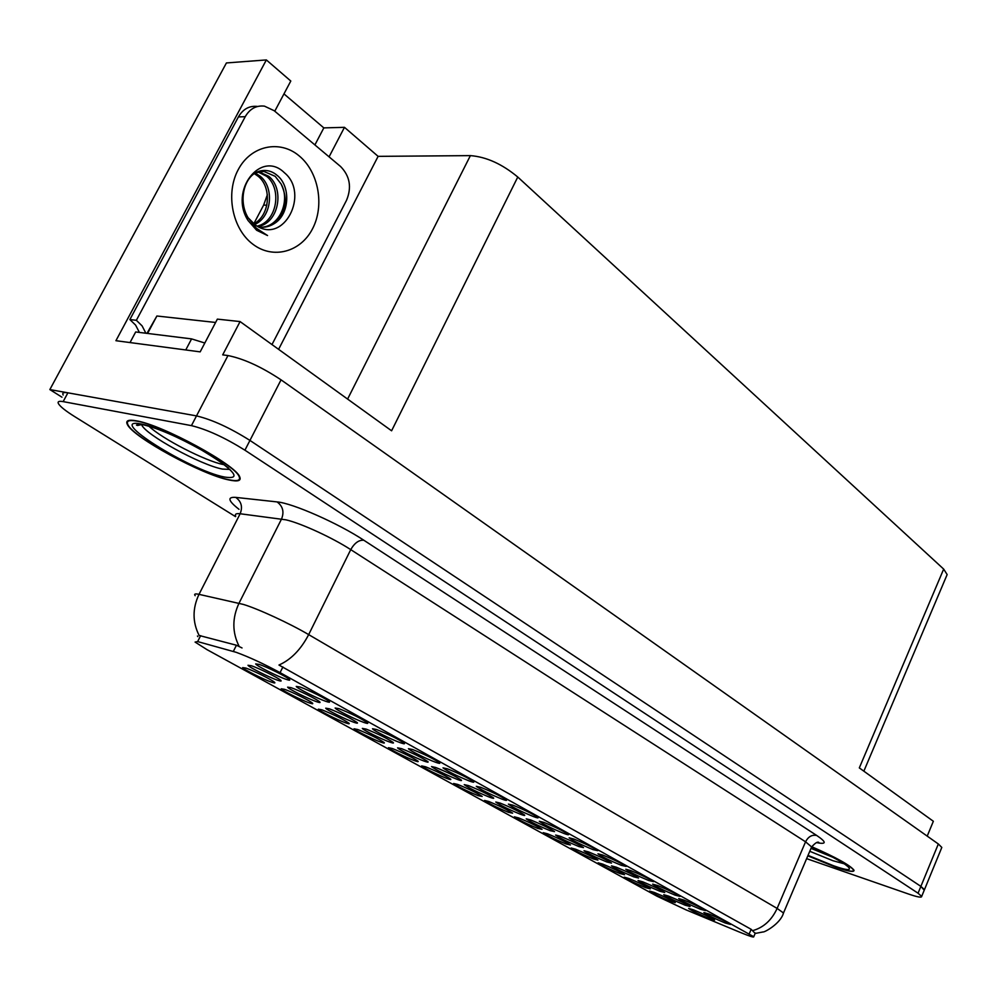 <?xml version="1.0" encoding="UTF-8"?>
<svg xmlns="http://www.w3.org/2000/svg" width="997" height="997" viewBox="0 0 997 997"><rect width="100%" height="100%" fill="white"/><g stroke="black" fill="none" stroke-linecap="round" stroke-linejoin="round"><path stroke-width="1.5" d="M628.908 878.482L624.222 877.161C627.487 879.566 634.628 883.068 645.657 887.679L650.306 888.875C646.293 886.208 639.164 882.744 628.908 878.482M543.976 822.413L539.302 821.266C543.303 824.282 551.453 828.32 563.741 833.38C567.567 834.825 569.1 835.137 568.352 834.339C563.442 831.012 555.317 827.049 543.976 822.413M547.615 833.828L543.215 832.682C546.929 835.424 554.556 839.187 566.084 843.973L570.446 844.97C565.91 841.942 558.308 838.228 547.615 833.828M480.728 787.318L476.292 786.321C480.716 789.649 489.278 793.911 501.99 799.12C505.703 800.491 507.149 800.741 506.326 799.881C500.943 796.242 492.418 792.054 480.728 787.318M321.881 709.814L318.33 709.166C318.791 710.624 337.41 719.946 345.56 722.825C348.726 723.959 349.86 724.084 348.962 723.199C342.731 719.036 333.696 714.575 321.881 709.814M616.258 867.178L611.473 865.87C614.912 868.424 622.365 872.101 633.805 876.862L638.566 878.033C634.316 875.179 626.876 871.565 616.258 867.178M668.7 896.129L663.74 894.695C666.906 897.051 674.034 900.553 685.138 905.201L690.086 906.497C686.16 903.88 679.032 900.416 668.7 896.129M412.596 749.507L408.434 748.685C408.807 750.105 426.903 759.153 435.515 762.231C439.116 763.528 440.45 763.727 439.552 762.792C433.62 758.779 424.635 754.343 412.596 749.507M245.898 668.077L242.657 667.604C243.28 669.261 263.333 679.343 271.483 682.135C274.499 683.182 275.521 683.232 274.536 682.297C272.281 679.979 253.437 670.62 245.898 668.077M560.202 836.221L555.616 835.05C559.379 837.854 567.168 841.705 578.97 846.59L583.507 847.612C578.896 844.509 571.131 840.72 560.202 836.221M401.554 748.647L397.579 747.837C397.928 749.196 415.662 758.044 424.024 761.06C427.464 762.306 428.747 762.493 427.887 761.621C422.092 757.72 413.319 753.396 401.554 748.647M602.836 855.077L597.951 853.793C601.59 856.535 609.366 860.374 621.268 865.309L626.128 866.43C621.617 863.39 613.853 859.601 602.836 855.077M392.282 748.498L388.456 747.688C388.793 748.971 406.165 757.633 414.278 760.574C417.569 761.783 418.802 761.97 417.98 761.147C412.334 757.359 403.76 753.146 392.282 748.498M693.663 909.912L688.628 908.429C691.669 910.697 698.66 914.112 709.602 918.711L714.625 920.069C710.849 917.539 703.87 914.162 693.663 909.912M376.505 729.492L372.504 728.745C372.94 730.265 391.696 739.662 400.345 742.715C403.872 743.974 405.156 744.123 404.196 743.164C397.965 738.939 388.743 734.378 376.505 729.492M530.691 819.945L526.217 818.824C530.167 821.765 538.131 825.715 550.132 830.675L554.556 831.61C549.733 828.37 541.782 824.482 530.691 819.945M366.173 729.119L362.335 728.396C362.758 729.829 381.116 739.026 389.503 741.992C392.88 743.214 394.114 743.363 393.204 742.466C387.123 738.366 378.112 733.917 366.173 729.119M299.898 686.97L296.209 686.422C296.819 688.154 317.034 698.336 325.72 701.302C329.097 702.474 330.256 702.549 329.197 701.514C326.891 699.109 307.911 689.687 299.898 686.97M468.478 785.599L464.228 784.627C468.578 787.854 476.952 792.017 489.34 797.114C492.892 798.435 494.275 798.684 493.503 797.874C488.231 794.322 479.881 790.235 468.478 785.599M291.161 687.706L287.622 687.157C288.208 688.79 307.973 698.735 316.373 701.626C319.613 702.76 320.722 702.848 319.725 701.876C317.52 699.582 298.938 690.36 291.161 687.706M709.116 914.05L703.87 912.529C706.935 914.835 714.064 918.324 725.255 923.01L730.502 924.418C726.663 921.839 719.535 918.387 709.116 914.05M654.294 892.427L649.533 891.056C652.661 893.362 659.665 896.789 670.52 901.35L675.268 902.609C671.405 900.042 664.413 896.639 654.294 892.427M259.183 664.388L255.681 663.927C256.379 665.784 277.403 676.402 286.089 679.318C289.379 680.44 290.476 680.465 289.367 679.406C286.887 676.838 267.184 667.03 259.183 664.388M435.639 767.466L431.527 766.568C436.088 769.971 444.674 774.245 457.287 779.417C460.776 780.701 462.11 780.925 461.287 780.078C455.766 776.364 447.217 772.152 435.639 767.466M251.356 665.734L247.991 665.273C248.664 667.018 269.202 677.387 277.602 680.228C280.755 681.312 281.815 681.362 280.768 680.353C278.4 677.923 259.12 668.326 251.356 665.734M518.677 817.926L514.377 816.842C518.266 819.708 526.067 823.572 537.782 828.42L542.019 829.33C537.296 826.177 529.507 822.375 518.677 817.926M683.867 900.042L678.695 898.571C681.886 900.976 689.164 904.541 700.53 909.289L705.689 910.622C701.701 907.943 694.423 904.416 683.867 900.042M657.758 885.548L652.674 884.14C656.014 886.645 663.454 890.309 674.981 895.107L680.041 896.378C675.904 893.586 668.476 889.985 657.758 885.548M457.71 784.44L453.635 783.492C457.91 786.633 466.098 790.696 478.186 795.681L482.174 796.429C477.015 792.989 468.864 788.988 457.71 784.44M447.304 768.774L443.004 767.864C447.665 771.354 456.452 775.741 469.375 781.025C473.039 782.358 474.435 782.583 473.563 781.685C467.917 777.859 459.168 773.56 447.304 768.774M284.619 689.351L281.229 688.79C281.765 690.335 301.069 700.031 309.232 702.873C312.323 703.957 313.394 704.044 312.46 703.134C310.354 700.953 292.183 691.943 284.619 689.351M588.704 851.961L584.018 850.715C587.607 853.395 595.221 857.158 606.849 861.981L611.497 863.078C607.073 860.099 599.471 856.398 588.704 851.961M573.923 839.038L569.137 837.816C572.951 840.695 580.915 844.621 593.016 849.618L597.751 850.665C593.041 847.487 585.102 843.612 573.923 839.038M329.396 708.817L325.707 708.182C326.206 709.714 345.249 719.261 353.648 722.202C356.951 723.373 358.122 723.498 357.175 722.563C350.782 718.251 341.522 713.665 329.396 708.817M500.133 803.071L495.771 802.024C499.908 805.115 508.084 809.165 520.272 814.188C523.874 815.534 525.307 815.82 524.559 815.035C519.524 811.645 511.386 807.657 500.133 803.071M425.582 766.793L421.631 765.908C426.118 769.21 434.505 773.385 446.793 778.445C450.146 779.679 451.429 779.903 450.644 779.106C445.26 775.492 436.898 771.391 425.582 766.793M630.765 870.58L625.78 869.222C629.257 871.852 636.859 875.59 648.586 880.463L653.546 881.66C649.221 878.743 641.632 875.054 630.765 870.58M488.717 801.476L484.53 800.454C488.605 803.457 496.593 807.408 508.495 812.331L512.608 813.166C507.672 809.876 499.709 805.975 488.717 801.476M575.605 849.207L571.107 847.998C574.658 850.615 582.123 854.292 593.477 859.015L597.938 860.087C593.589 857.183 586.149 853.557 575.605 849.207M512.932 805.19L508.37 804.118C512.57 807.283 520.92 811.421 533.42 816.555C537.196 817.964 538.692 818.25 537.906 817.428C532.772 813.951 524.447 809.863 512.932 805.19M357.736 729.517L354.047 728.795C354.446 730.153 372.417 739.138 380.555 742.042C383.783 743.214 384.967 743.376 384.107 742.528C378.175 738.553 369.389 734.216 357.736 729.517M642.903 881.884L638.03 880.513C641.333 882.981 648.623 886.557 659.889 891.268L664.737 892.502C660.662 889.76 653.384 886.233 642.903 881.884M338.968 708.655L335.129 708.007C335.64 709.627 355.106 719.398 363.768 722.414C367.22 723.635 368.454 723.747 367.444 722.75C360.889 718.301 351.393 713.603 338.968 708.655M602.687 864.075L598.1 862.816C601.503 865.321 608.793 868.91 619.984 873.584L624.546 874.718C620.371 871.939 613.08 868.387 602.687 864.075M236.214 652.325L197.643 641.582L195.088 642.08L207.027 649.658L657.035 896.228L685.973 909.837L740.497 932.507C749.644 936.258 754.068 937.666 753.744 936.719L280.082 672.639C263.893 663.89 249.275 657.11 236.214 652.325M267.37 194.727L263.619 205.12L253.786 223.789M941.529 848.135L924.231 890.209L920.867 886.383L249.948 440.425C229.921 427.813 212.112 419.637 196.509 415.899L49.85 389.578L61.976 397.192M329.072 156.841L344.476 127.329L378.112 156.355L470.385 155.619C486.299 156.853 502.089 163.994 517.767 177.03L391.597 430.791L240.078 321.57L217.358 319.127L200.173 351.866L115.926 340.7L266.361 59.932L290.8 81.031L274.773 111.203M517.767 177.03L943.673 569.1L859.314 767.902L933.354 821.266L927.21 836.122M941.816 847.438L938.339 843.973L281.054 379.845C261.426 366.834 243.742 358.733 227.964 355.555L222.705 354.857L240.078 321.57M49.85 389.578L226.419 62.948L266.361 59.932M943.673 569.1L947.15 574.571L946.514 576.067M378.112 156.355L278.599 349.336M283.971 93.892L323.826 127.89L344.476 127.329M314.902 144.926L323.826 127.89M136.34 420.821C128.414 419.388 125.41 420.597 127.354 424.448C132.962 437.247 202.092 474.746 229.048 479.981C237.922 481.875 241.461 480.828 239.704 476.84C236.102 465.076 162.461 424.909 136.34 420.821M807.832 855.837L835.885 867.24C848.16 871.415 854.217 872.425 854.043 870.269C850.453 865.421 836.358 857.557 811.745 846.702M195.163 595.695C193.854 593.963 195.138 593.514 199.014 594.349L243.318 604.406C257.911 608.743 289.778 623.461 308.671 634.615C300.87 649.558 290.962 659.702 278.961 665.036L751.165 929.316L755.228 933.441L763.041 931.958C764.213 932.569 780.651 923.646 783.492 912.978L783.231 913.601M752.972 930.562C763.714 927.434 771.765 920.044 777.124 908.417L308.671 634.615L350.745 549.634C332.462 537.732 300.882 523.213 285.977 519.836L240.14 513.754L199.014 594.349C192.384 608.407 192.421 622.116 199.126 635.463L236.439 645.233L242.034 647.95M806.635 858.654L909.065 894.209C917.527 897.088 921.727 897.823 921.677 896.415L924.468 889.623L920.867 886.383L249.948 440.425C229.921 427.813 212.112 419.637 196.509 415.899L67.896 392.818C63.634 392.095 62.051 392.83 63.147 395.024M921.677 896.415L918.063 893.212L244.926 450.195C224.848 437.646 207.015 429.458 191.436 425.632L63.16 401.617C58.91 400.869 57.34 401.567 58.474 403.71C60.294 406.689 65.69 410.976 74.638 416.584L235.529 516.645M258.771 226.992C264.679 227.939 270.324 226.493 275.683 222.655C289.791 212.598 290.289 186.564 277.777 175.896C272.717 171.384 267.121 169.689 261.015 170.811C244.888 173.49 237.336 199.836 248.066 217.682L256.391 228.238L267.545 235.541L256.64 230.27L248.054 220.499C228.762 190.601 260.965 149.5 284.382 172.718C309.967 193.455 283.908 245.648 255.244 224.936L248.415 218.306M255.942 172.68L263.831 171.397L275.197 176.332L281.092 183.971C290.788 200.933 279.197 227.839 260.317 227.179M254.559 224.537C271.907 217.259 274.536 187.598 260.267 176.282L255.269 173.054M253.662 223.851C270.037 215.813 272.007 187.249 258.161 176.27L254.36 173.64M257.862 226.531C278.848 223.365 284.868 189.044 268.766 176.319L258.36 171.571M257.139 226.132C277.228 221.72 282.213 188.657 266.635 176.307L257.749 171.808M139.393 332.425L135.604 325.109L129.884 319.551L238.395 116.923C243.019 109.022 249.412 105.532 257.587 106.442M129.884 319.551L136.365 320.299L245.237 116.674C249.873 108.735 256.291 105.233 264.467 106.143L274.187 110.717L340.6 166.524C349.897 176.083 351.879 187.324 346.545 200.272L271.982 344.576M136.365 320.299L142.097 325.882L145.886 333.235M204.809 343.018L191.586 338.893L135.679 331.964L130.021 342.569M224.126 464.714L223.428 464.565C205.581 461.2 161.838 438.73 148.914 426.193M136.851 421.133C162.698 425.196 235.541 464.926 239.118 476.578C240.863 480.529 237.361 481.563 228.587 479.682C201.917 474.51 133.486 437.384 127.94 424.734C126.021 420.921 128.999 419.725 136.851 421.133M141.449 424.884L140.826 424.373M215.601 322.467L156.89 315.999L146.97 333.372M833.156 857.395L811.01 848.372M811.72 846.752C836.097 857.495 850.055 865.284 853.619 870.094C853.793 872.225 847.799 871.228 835.648 867.091L807.844 855.8M233.335 651.427L236.439 645.233M266.835 205.195L263.619 205.12M227.964 355.555L191.436 425.632M281.054 379.845L244.926 450.195M938.339 843.973L918.063 893.212M470.385 155.619L347.604 399.074M749.246 933.778L751.165 929.316M280.082 672.639L282.899 666.943M197.643 641.582L200.659 635.637M816.742 835.486C812.007 834.514 808.28 836.62 805.564 841.804L350.745 549.634C354.558 542.954 358.92 539.826 363.843 540.249L816.742 835.486C826.687 842.241 826.675 844.621 816.68 842.627M811.234 847.849L811.62 846.939L805.564 841.804L777.124 908.417L783.492 912.978L811.62 846.939C815.172 843.013 817.565 841.493 818.799 842.403L817.478 842.44M239.143 646.392C232.151 632.434 232.102 618.053 239.006 603.247L281.553 518.988C284.357 511.897 282.861 506.202 277.079 501.915C292.457 503.099 338.394 523.363 363.843 540.249M238.993 509.305C228.126 500.781 227.042 496.805 235.753 497.391L277.079 501.915M63.16 401.617L67.896 392.818M235.753 497.391C241.386 501.516 242.844 506.962 240.14 513.754C236.115 513.281 234.644 514.116 235.728 516.247M299.15 155.868C318.716 171.933 324.686 205.694 312.535 228.774C300.658 252.079 272.954 259.694 252.777 244.14C232.401 228.936 225.26 193.568 238.233 169.64C250.908 145.475 279.783 139.468 299.15 155.868M275.683 222.655C286.289 211.912 288.083 199.014 281.092 183.971M191.586 338.893L185.754 349.959M238.395 116.923L245.237 116.674M229.946 469.425L222.381 469.076C200.846 465.076 145.138 434.642 141.661 424.747L141.549 424.473M141.387 424.037C156.666 426.866 191.387 442.818 213.657 457.249C236.501 472.89 240.09 479.482 224.425 477.027C189.879 470.497 103.875 416.447 141.387 424.037M156.89 315.999L147.593 333.447M844.322 863.826L832.919 860.71L809.763 851.288M811.683 847.263C847.712 862.405 863.801 876.587 833.617 865.795L808.031 855.376M947.15 574.571L863.851 771.167M753.744 936.719L755.327 933.018M197.855 636.622L197.456 635.999M255.244 224.936L248.066 217.682M263.831 171.397L261.015 170.811M228.35 467.767C229.372 469.251 225.185 464.091 201.406 449.959C177.316 436.599 157.825 428.187 142.907 424.697C136.801 424.71 135.044 424.971 137.648 425.47L141.786 424.51M846.777 865.421L846.715 865.421C848.796 866.505 832.532 855.875 811.683 847.3"/></g></svg>
